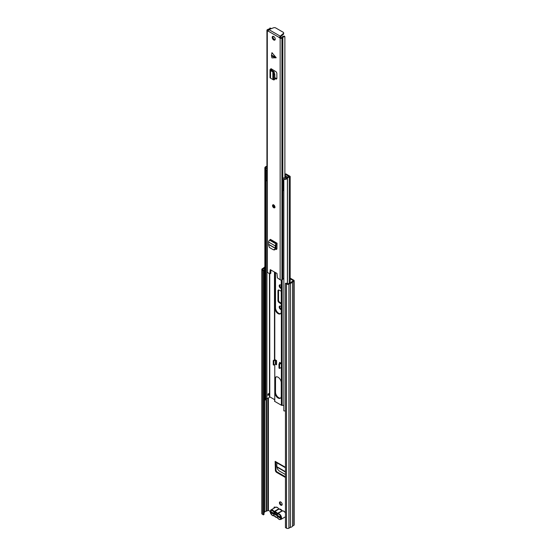 <?xml version="1.0" encoding="UTF-8"?>
<svg xmlns="http://www.w3.org/2000/svg" width="556" height="556" viewBox="0 0 556 556"><rect width="100%" height="100%" fill="white"/><g stroke="black" fill="none" stroke-linecap="round" stroke-linejoin="round"><path stroke-width="0.83" d="M280.794 502.019A1.925 1.112 -120 0 0 279.835 501.922A1.925 1.112 -120 0 0 279.536 503.465A1.925 1.112 -120 0 0 280.794 505.161A1.925 1.112 -120 0 0 281.753 505.251A1.925 1.112 -120 0 0 282.052 503.715A1.925 1.112 -120 0 0 280.794 502.019M280.182 501.832A1.925 1.112 -120 0 0 281.399 504.806A1.925 1.112 -120 0 0 282.01 504.994M285.45 477.382A1.71 0.987 60 0 1 284.992 477.215L276.596 472.371A1.71 0.987 60 0 1 275.387 470.348L275.991 470.001L275.748 462.133M275.991 470.001A1.71 0.987 -120 0 0 277.201 472.023L276.596 472.371M285.45 476.784L277.201 472.023M274.671 507.072A1.279 0.737 -120 0 0 274.636 507.357L274.636 507.809M290.183 278.132L293.797 280.217A1.265 0.73 180 0 1 294.166 280.731A1.265 0.73 180 0 1 293.797 281.246L292.498 282.003A2.912 1.682 180 0 1 290.378 283.226L288.905 284.067A1.682 0.973 180 0 1 286.528 284.067L285.45 283.449L286.055 283.101L287.132 283.72A0.827 0.48 180 0 0 288.3 283.72L289.732 282.893A0.938 0.542 0 0 1 290.169 282.754A2.057 1.188 180 0 0 291.664 281.885A0.938 0.542 0 0 1 291.914 281.635L293.193 280.898M279.953 284.811A1.967 1.133 -120 0 0 281.19 287.862L281.246 287.897M279.953 306.015A1.967 1.133 -120 0 0 281.19 309.066L281.246 309.101M278.66 289.982A1.71 0.987 -120 0 0 278.556 290.489L277.951 290.844A1.71 0.987 60 0 1 278.306 290.058A1.71 0.987 60 0 1 279.098 290.107L281.246 291.226M281.246 303.958L279.098 302.589A1.71 0.987 60 0 1 277.951 300.539L278.556 300.184L278.556 290.489M278.556 300.184A1.71 0.987 -120 0 0 279.703 302.242L279.098 302.589M281.246 303.228L279.703 302.242M275.387 470.348L275.144 461.348A1.279 0.737 120 0 0 275.415 461.939L285.45 467.735M277.951 300.539L277.951 290.844M281.155 280.009A1.925 1.112 -120 0 0 281.246 280.029L281.246 311.784A4.483 2.592 -120 0 1 280.321 313.841A4.483 2.592 -120 0 1 278.076 313.619A4.483 2.592 -120 0 1 274.907 308.128L274.907 273.67A4.483 2.592 -120 0 1 275.157 272.384M281.246 306.613A1.967 1.133 -120 0 0 281.009 306.453L280.585 306.21A1.967 1.133 -120 0 0 279.599 306.113A1.967 1.133 -120 0 0 279.3 307.683A1.967 1.133 -120 0 0 280.585 309.414L281.009 309.657A1.967 1.133 -120 0 0 281.246 309.775M281.246 285.409A1.967 1.133 -120 0 0 281.009 285.249L280.585 285.006A1.967 1.133 -120 0 0 279.599 284.908A1.967 1.133 -120 0 0 279.3 286.479A1.967 1.133 -120 0 0 280.585 288.21L281.009 288.453A1.967 1.133 -120 0 0 281.246 288.571M275.262 507.44A1.279 0.737 -120 0 0 274.296 507.114A1.279 0.737 -120 0 0 274.032 507.704L274.032 508.156M290.183 278.827L293.193 280.565M264.01 512.583L264.364 512.382A0.938 0.542 0 0 0 264.607 512.125A2.057 1.188 180 0 1 266.109 511.263A0.938 0.542 0 0 0 266.539 511.117L268.402 510.38L270.167 511.402M264.01 270.369L264.01 514.502L263.405 514.849L263.405 270.716L264.01 270.369L262.932 269.75A0.827 0.48 180 0 1 262.689 269.41A0.827 0.48 180 0 1 262.932 269.069L264.364 268.249A0.938 0.542 0 0 0 264.607 267.992A2.057 1.188 180 0 1 264.865 267.644M263.405 514.849L262.328 514.23A1.682 0.973 180 0 1 261.834 513.542L261.834 269.41A1.682 0.973 180 0 1 262.328 268.722L263.78 267.874A2.912 1.682 180 0 1 264.865 266.936M294.166 280.731L294.166 524.864A1.265 0.73 180 0 1 293.797 525.378L292.498 526.136A2.912 1.682 180 0 1 290.378 527.359L288.905 528.2A1.682 0.973 180 0 1 286.528 528.2L285.45 527.581L285.45 283.449M263.405 270.716L262.328 270.098A1.682 0.973 180 0 1 261.834 269.41M280.134 517.337A1.279 0.737 180 0 1 279.626 517.156L272.225 512.889A1.279 0.737 180 0 1 271.849 512.361L271.849 512.173M274.052 513.244L277.43 515.19M276.909 462.8L276.784 466.672L277.486 469.042L279.008 470.835L285.45 474.553M275.748 464.385L275.144 464.733M277.604 517.893L278.862 519.116C281.301 521.368 281.301 514.939 278.862 514.376L274.337 512.264L272.336 510.61C269.688 510.658 269.688 512.243 272.336 515.349L273.969 515.648L277.632 517.935M276.256 513.139L273.719 513.257L271.071 511.722L271.071 512.771L273.719 514.3L274.615 514.265M273.719 513.257A2.731 1.578 60 0 1 275.31 512.486A2.731 1.578 60 0 1 275.602 512.632A2.731 1.578 60 0 1 277.479 515.426L280.134 516.955L280.134 518.004L277.479 516.468A2.731 1.578 60 0 1 275.602 517.094A2.731 1.578 60 0 1 273.719 514.3M285.45 513.014A3.329 1.925 -120 0 0 283.755 511.2A3.329 1.925 -120 0 0 282.309 510.936L277.715 513.591L277.347 513.376L282.073 510.867M277.541 515.954L277.479 516.468M282.316 511.006L282.107 510.672A3.03 1.751 -120 0 0 280.134 509.129M271.849 512.319L271.071 512.771M282.107 510.672L281.955 510.714A3.329 1.925 -120 0 0 279.063 509.046L274.455 511.708L274.337 512.264M271.46 55.586L271.974 52.681L276.179 57.713L271.974 57.9L271.46 55.586M273.726 204.942A1.71 0.987 -120 0 0 272.871 204.858A1.71 0.987 -120 0 0 272.614 206.227A1.71 0.987 -120 0 0 273.726 207.735A1.71 0.987 -120 0 0 274.581 207.819A1.71 0.987 -120 0 0 274.845 206.45A1.71 0.987 -120 0 0 273.726 204.942M273.726 36.494A2.134 1.23 -120 0 0 272.662 36.39A2.134 1.23 -120 0 0 272.329 38.1A2.134 1.23 -120 0 0 273.726 39.983A2.134 1.23 -120 0 0 274.796 40.088A2.134 1.23 -120 0 0 275.123 38.378A2.134 1.23 -120 0 0 273.726 36.494M275.095 39.768A2.134 1.23 60 0 1 274.449 39.559A2.134 1.23 60 0 1 273.086 36.286M275.651 249.234L275.734 249.283A1.71 0.987 60 0 0 276.589 249.366A1.71 0.987 60 0 0 276.944 248.636L277.048 243.201L276.256 244.008A1.453 0.841 -60 0 0 275.234 245.891L275.296 246.69L276.026 246.273L275.991 248.31L275.776 248.942L274.115 249.748M274.81 78.472L275.706 78.945A1.71 0.987 60 0 0 276.513 79.008A1.71 0.987 60 0 0 276.867 78.222L276.867 73.58A1.71 0.987 60 0 0 275.706 71.516L270.946 68.645M274.476 399.569L269.771 396.852L269.771 273.809L267.304 272.384L267.304 30.761L268.041 31.185L268.882 29.607L273.503 27.8A1.71 0.987 -0 0 1 275.672 27.918L283.143 32.234A1.71 0.987 -0 0 1 283.643 32.929L283.643 33.763A1.71 0.987 180 0 1 283.345 34.319L283.345 33.485A1.71 0.987 -0 0 0 283.643 32.929M269.778 273.809L270.265 269.66L276.978 273.434L277.375 277.861L280.148 279.8A1.265 0.73 0 0 0 281.934 279.8L282.782 279.314L282.782 190.36M280.134 37.335L279.411 37.752L280.148 38.176A1.265 0.73 180 0 0 281.934 38.176L282.816 37.648A2.057 1.188 180 0 1 284.874 36.675L284.387 36.105A3.086 1.779 180 0 0 281.878 37.37L280.87 37.759L280.134 37.169L279.411 37.586L268.041 31.018M279.411 37.752L280.217 36.154L283.345 33.485M275.908 248.546L276.464 248.866A1.71 0.987 -120 0 0 276.874 249.018M274.81 77.666L276.436 78.528A1.71 0.987 -120 0 0 276.798 78.66M270.084 273.649L270.807 273.232L270.89 269.917M267.304 272.384A1.265 0.73 180 0 1 266.936 271.87L266.936 30.246A1.265 0.73 180 0 1 267.304 29.732L268.221 29.218A2.057 1.188 180 0 0 269.903 28.05A2.057 1.188 180 0 1 269.903 28.05L270.897 28.314A3.086 1.779 180 0 1 270.466 28.988M283.845 278.445A2.057 1.188 0 0 0 282.816 279.272L282.782 279.314M284.88 177.705L284.874 36.675M267.304 30.761A1.265 0.73 180 0 1 266.936 30.246M268.034 30.149L268.611 29.815M280.134 37.169L280.217 36.154L268.882 29.607M280.217 36.988L283.345 34.319M274.56 79.689L273.608 79.925L270.55 78.188A1.453 0.841 180 0 1 270.028 77.548L270.028 69.875A1.453 0.841 180 0 1 270.459 69.285L270.946 69M273.239 79.689L273.858 79.174L273.858 74.476L273.239 72.204L270.55 70.515A1.453 0.841 180 0 1 270.028 69.875M271.342 70.897L272.065 70.48L273.927 71.592L274.81 74.268L273.858 74.476M271.933 69.215A1.453 0.841 180 0 1 271.675 69.417L271.057 69.875L272.065 70.48M273.858 79.174L274.81 78.938L274.81 74.268M274.81 78.938L274.191 79.452M274.747 249.894L273.455 249.811L269.389 247.462L268.631 245.265L268.59 242.055A1.453 0.841 -60 0 1 269.611 240.171L270.404 239.365L277.048 243.201M277.048 244.334A1.453 0.841 -60 0 1 276.749 244.564L275.957 245.398L276.026 246.273M273.455 249.811L275.116 249.012L275.296 246.69M275.574 272.621A4.483 2.592 -120 0 0 275.512 273.316L275.512 307.774A4.483 2.592 -120 0 0 278.681 313.271A4.483 2.592 -120 0 0 280.599 313.633M274.907 392.522A4.483 2.592 -120 0 0 278.076 398.02A4.483 2.592 -120 0 0 280.321 398.242A4.483 2.592 -120 0 0 281.246 396.185L281.246 382.723A4.483 2.592 -120 0 0 279.293 378.212A4.483 2.592 -120 0 0 275.832 377.01A4.483 2.592 -120 0 0 274.907 379.06L274.907 392.522L275.512 392.175A4.483 2.592 -120 0 0 278.681 397.672A4.483 2.592 -120 0 0 280.599 398.033M274.476 400.994L274.476 400.959A1.029 0.591 180 0 0 274.476 400.994A1.029 0.591 180 0 0 274.775 401.418L281.378 405.227A1.029 0.591 0 0 0 282.163 405.393L283.845 405.338M281.371 363.367L281.371 367.551L281.371 363.367L279.585 362.338L279.585 363.561M275.686 360.086L275.686 363.826A1.029 0.591 180 0 1 275.498 364.166L276.568 364.785L276.568 360.594L274.782 359.565M280.189 362.686L280.189 363.214M276.158 376.871A4.483 2.592 -120 0 0 275.512 378.712L275.512 392.175M275.686 363.575L276.568 364.083M285.263 174.216L289.176 176.704A2.87 1.654 0 0 0 286.639 178.17L286.618 178.205A2.05 1.181 0 0 1 284.116 178.817L283.845 179.282A2.905 1.675 0 0 0 287.389 178.413A1.029 0.591 0 0 0 287.487 178.226A2.015 1.161 0 0 1 289.273 177.197A1.029 0.591 0 0 0 290.183 176.606A1.029 0.591 0 0 0 289.885 176.189L285.867 173.868L285.263 174.216L285.263 175.786M284.88 175.418A1.029 0.591 0 0 1 285.089 175.508L285.263 175.613M285.45 410.898A2.905 1.675 0 0 1 283.845 410.863L283.845 179.282M264.865 167.877A2.905 1.675 180 0 0 265.017 168.412L265.017 399.986A2.905 1.675 180 0 1 264.865 399.458L264.865 167.877A2.905 1.675 180 0 1 266.519 166.362A1.029 0.591 180 0 1 266.845 166.314A2.015 1.161 180 0 0 266.936 166.307M265.017 399.986L265.824 399.833L265.824 180.547M265.824 399.076A2.05 1.181 180 0 1 266.887 398.388L266.943 271.926M269.771 396.852L269.479 396.908A2.87 1.654 180 0 1 266.943 398.381M265.017 168.412L265.824 168.253A2.05 1.181 180 0 1 265.719 167.877A2.05 1.181 180 0 1 266.887 166.807L266.936 166.8M265.824 170.053L265.824 168.253M269.16 394.697L267.978 395.379L267.978 394.009A2.87 1.654 180 0 0 269.16 393.328L269.16 394.697A1.71 0.987 60 0 1 268.944 394.593A1.71 0.987 60 0 1 268.235 393.919M280.655 362.957A1.029 0.591 0 0 0 280.523 363.019L278.98 363.909L279.585 364.256L281.127 363.367M281.127 367.551L279.585 368.44L279.585 364.256M278.98 363.909L278.98 368.093L279.585 368.44M275.498 364.166A1.029 0.591 180 0 1 275.387 364.243L273.851 365.132L273.246 364.785L273.246 360.594L274.782 359.704L274.775 272.162M273.246 360.594L273.851 360.948L275.387 360.059A1.029 0.591 0 0 0 275.498 359.982M273.851 360.948L273.851 365.132M266.936 180.832A2.919 1.682 180 0 1 266.644 180.832A1.022 0.591 0 0 1 265.705 180.373A2.558 1.473 180 0 1 265.643 180.054L265.643 169.552A2.558 1.473 180 0 0 265.705 169.872A1.022 0.591 180 0 0 266.644 170.338L266.644 180.832M283.845 190.534A2.558 1.473 180 0 1 283.24 190.5A1.022 0.591 0 0 1 282.448 189.957A2.919 1.682 180 0 1 282.441 189.86A2.919 1.682 180 0 1 282.448 189.77M265.824 169.003A2.558 1.473 180 0 1 266.394 168.51A2.558 1.473 180 0 1 266.936 168.273M284.88 176.405L285.84 177.322M282.816 178.539A2.919 1.682 180 0 1 283.296 178.177A2.919 1.682 180 0 1 285.457 177.684L285.84 176.961M283.845 180.033A2.558 1.473 180 0 1 283.24 179.998A1.022 0.591 180 0 1 282.448 179.463A2.919 1.682 180 0 1 282.441 179.366A2.919 1.682 180 0 1 282.782 178.58M284.88 175.564L286.896 176.732A0.855 0.493 180 0 1 287.146 177.079A0.855 0.493 180 0 1 287.021 177.336L286.215 178.087A2.558 1.473 180 0 1 286.347 178.448M285.45 467.297L275.144 461.348M268.402 510.38L268.402 398.033M274.032 507.704L274.636 507.357M262.932 269.75L262.932 269.069M264.364 512.382L264.364 268.249M264.607 512.125L264.607 267.992M266.109 511.263L266.109 398.763M266.539 511.117L266.539 398.506M267.818 510.38L267.818 398.235M262.328 514.23L262.328 270.098M286.528 528.2L286.528 284.067M288.905 528.2L288.905 284.067M290.378 527.359L290.378 283.226M290.336 527.373L290.336 283.24M292.498 526.136L292.498 282.003M292.519 526.115L292.519 281.982M293.797 525.378L293.797 281.246M281.19 309.066L280.585 309.414M281.19 287.862L280.585 288.21M279.626 516.663L279.626 517.156M272.225 512.396L272.225 512.889M284.992 477.215L285.45 476.951M285.45 472.009L276.832 467.033M285.45 471.676L276.784 466.672M285.423 516.809A3.329 1.925 -120 0 0 285.45 516.788L280.829 519.457A3.329 1.925 60 0 0 281.343 516.788A3.329 1.925 60 0 0 279.161 513.848A3.329 1.925 60 0 0 277.715 513.591L277.604 514.147M285.45 512.813L284.053 511.374M276.86 513.716L277.347 513.376A3.329 1.925 -120 0 0 275.901 511.965A3.329 1.925 -120 0 0 274.455 511.708L274.087 511.492A3.329 1.925 -120 0 0 272.642 510.081A3.329 1.925 -120 0 0 270.974 509.921C269.618 511.603 270.105 513.48 272.426 515.544L274.365 516.051M276.86 517.462L278.952 519.311L280.829 519.457M274.337 516.01L277.256 517.699M273.601 515.579L274.025 515.815M273.601 511.833L278.674 508.844A3.329 1.925 -120 0 0 277.229 507.433A3.329 1.925 -120 0 0 275.567 507.267L277.444 507.413L278.792 508.837M282.399 510.908L279.209 509.011M271.495 55.204L275.866 57.171M280.148 279.8L280.148 38.176M282.816 279.272L282.816 190.381M282.816 179.88L282.816 37.648M282.782 179.866L282.782 37.69M281.934 279.8L281.934 38.176M275.866 57.9L271.495 55.934M270.55 78.188L270.55 70.515M272.857 79.244L272.857 71.696M272.975 79.334L272.975 71.8M271.675 70.285L271.675 69.417M271.182 70.049L271.182 69.702M273.239 72.204L274.191 71.995M275.706 78.945L276.436 78.528M270.105 239.893L276.749 243.73M269.611 240.171L276.256 244.008M268.59 242.055L275.234 245.891M268.826 244.425L275.359 248.198M268.812 244.612L275.331 248.372M275.734 249.283L276.464 248.866M275.116 249.012L275.776 248.942M274.574 206.832A0.855 0.493 60 0 1 274.15 206.79A0.855 0.493 60 0 1 273.594 206.04A0.855 0.493 60 0 1 273.726 205.359L274.574 206.832M274.178 205.616L274.581 206.311M281.378 405.227L281.378 279.988M274.775 401.418L274.775 364.59M282.163 405.393L282.163 279.668M274.476 359.885L274.476 271.995L274.476 359.885M289.273 283.157L289.273 177.197M287.389 283.817L287.389 178.413M287.487 283.838L287.487 178.226M266.887 398.388L266.887 180.832M266.887 168.287L266.887 166.807M269.479 396.908L269.479 273.642M275.512 378.712L274.907 379.06M275.387 360.059L275.387 364.243M275.512 273.316L274.907 273.67M275.512 307.774L274.907 308.128M282.448 189.957L282.448 179.463M283.24 179.998L283.24 190.5M265.705 180.373L265.705 169.872M282.365 510.915L283.97 511.179L285.45 512.667M270.974 509.921L275.567 507.267M269.994 273.83L270.716 273.413M272.099 70.494L272.099 69.312M273.295 204.615C272.607 205.588 272.822 206.554 273.934 207.513L275.005 207.576M290.183 282.747L290.183 176.606M282.441 189.86L282.441 179.366"/></g></svg>
